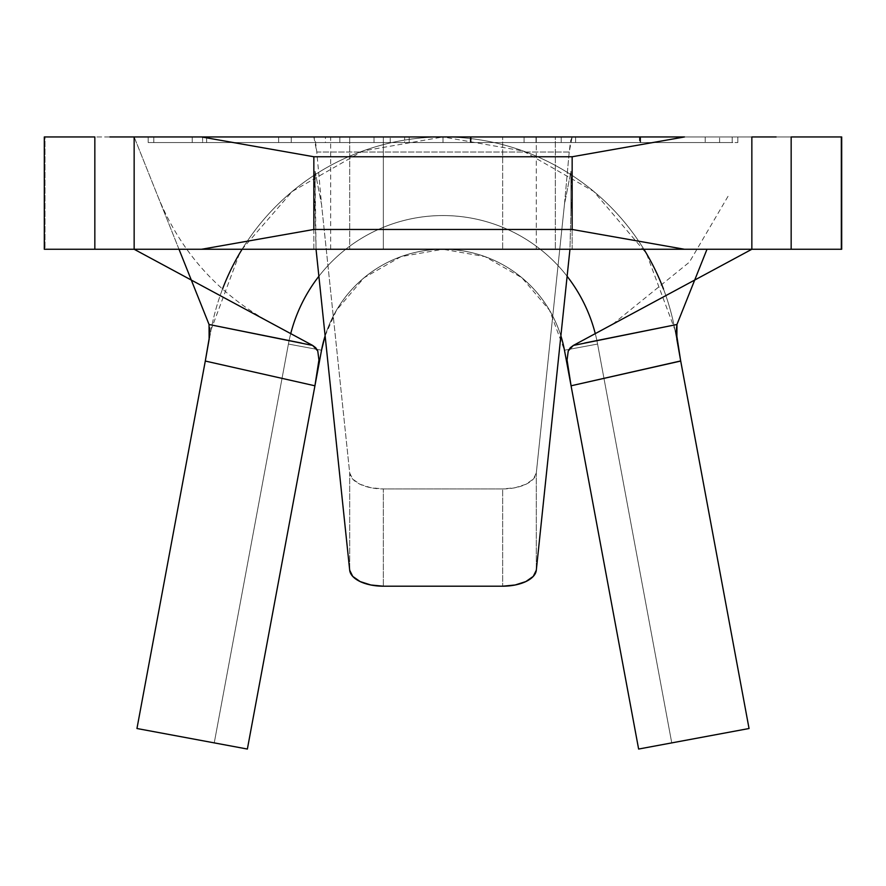 <?xml version="1.0" encoding="UTF-8"?>
<svg xmlns="http://www.w3.org/2000/svg" width="886" height="886" viewBox="0 0 886 886"><rect width="100%" height="100%" fill="white"/><g stroke="black" fill="none" stroke-linecap="round" stroke-linejoin="round"><path stroke-width="0.66" stroke-dasharray="4.43 3.32" d="M555.312 249.265L330.688 249.265L330.688 136.953L555.312 136.953L555.312 249.265L330.688 249.265L555.312 249.265L555.312 136.953L330.688 136.953L732.201 136.953L153.799 136.953L443 136.953L443 142.568L202.595 142.568L202.595 136.953L443 136.953L148.184 136.953L737.817 136.953L330.688 136.953L330.688 249.265L555.312 249.265M569.953 249.265L572.157 249.265L572.157 195.751L570.938 211.455L569.953 249.265L572.157 249.265L313.843 249.265L569.953 249.265L570.938 211.455L572.157 195.751L572.157 249.265L536.307 249.265L536.307 136.953L313.843 136.953L572.157 136.953L536.307 136.953L572.157 136.953L570.628 140.785L569.211 152.004L564.46 204.4L570.938 171.253L572.157 195.751L570.938 171.253L570.938 211.455L570.938 171.253L564.46 204.4L536.307 472.969L533.261 479.138L525.852 484.31L515.143 487.732L502.661 488.928L383.339 488.928L370.857 487.732L360.148 484.31L352.739 479.138L349.693 472.969L321.54 204.4L316.789 152.004L315.372 140.785L313.843 136.953L536.307 136.953L536.307 249.265L502.661 249.265L502.661 136.953L502.661 249.265L383.339 249.265L383.339 136.953L383.339 249.265L349.693 249.265L349.693 136.953L349.693 249.265L313.843 249.265L313.843 195.751L315.062 171.253L321.54 204.4L316.789 152.004L569.211 152.004L564.46 204.4L536.307 472.969L536.307 570.23L536.307 472.969A33.69 16.845 180 0 1 502.661 488.928L502.661 586.2L502.661 488.928L383.339 488.928L383.339 586.2L383.339 488.928A33.69 16.845 180 0 1 349.693 472.969L349.693 570.23L349.693 472.969L321.54 204.4L315.062 171.253L313.843 195.751L313.843 249.265L316.047 249.265L315.062 211.455L313.843 195.751L315.062 211.455L315.062 171.253L316.047 249.265L569.953 249.265M325.439 136.953L374.025 136.953L291.239 136.953L325.439 136.953L325.439 142.568L291.239 142.568L291.239 136.953L374.025 136.953L291.239 136.953L291.239 142.568L291.239 136.953L291.239 142.568L374.025 142.568L374.025 136.953L374.025 142.568L374.025 136.953L374.025 142.568L339.836 142.568L339.836 136.953L339.836 142.568L339.836 136.953L339.836 142.568L325.439 142.568L325.439 136.953M561.215 136.953L719.598 136.953L561.215 136.953L561.215 142.568L639.426 142.568L639.426 136.953L719.598 136.953L639.426 136.953L639.426 142.568L719.598 142.568L719.598 136.953L719.598 142.568L640.656 142.568L640.656 136.953L640.656 142.568L561.215 142.568L561.215 136.953M470.721 136.953L390.228 136.953L536.019 136.953L470.721 136.953L470.721 142.568L536.019 142.568L536.019 136.953L390.228 136.953L536.019 136.953L536.019 142.568L524.069 142.568L524.069 136.953L536.019 136.953L524.069 136.953L524.069 142.568L470.233 142.568L470.233 136.953L404.625 136.953L470.233 136.953L470.233 142.568L404.625 142.568L404.625 136.953L404.625 142.568L471.164 142.568L471.164 136.953L471.164 142.568L524.069 142.568L524.069 136.953L524.069 142.568L536.019 142.568L536.019 136.953L536.019 142.568L470.942 142.568L470.942 136.953L470.942 142.568L409.188 142.568L409.188 136.953L409.188 142.568L390.228 142.568L390.228 136.953L390.228 142.568L470.721 142.568L470.721 136.953M679.374 353.879L674.877 329.681L646.426 253.451L593.753 191.431L523.15 150.997L443 136.953L153.799 136.953L192.251 136.953L192.251 142.568L153.799 142.568L153.799 136.953L153.799 142.568L443 142.568L443 136.953A235.853 235.853 0 0 0 242.099 249.265A235.853 235.853 0 0 1 643.9 249.265A235.853 235.853 0 0 0 443 136.953L362.85 150.997L292.247 191.431L242.088 249.265M134.151 249.265L134.151 136.953L134.151 249.265L751.849 249.265L134.151 249.265L134.151 136.953L45.009 136.953L134.151 136.953L134.151 249.265L45.009 249.265L45.009 136.953L44.3 136.953L45.009 136.953L45.009 249.265L44.3 249.265L44.3 136.953L44.3 249.265L109.886 249.265M179.005 249.265L134.151 136.953L751.849 136.953L751.849 249.265L841.7 249.265L841.7 136.953L840.991 136.953L841.7 136.953L841.7 249.265L840.991 249.265L840.991 136.953L840.991 249.265L751.849 249.265L751.849 136.953L840.991 136.953L751.849 136.953L751.849 249.265L776.114 249.265M776.114 136.953L751.849 136.953L751.849 249.265M191.298 280.054L134.151 136.953L109.886 136.953M325.118 335.794L336.447 310.288L364.035 277.794L401.015 256.619L443 249.265A123.542 123.542 0 0 0 325.129 335.827A123.542 123.542 0 0 1 560.871 335.827A123.542 123.542 0 0 0 443 249.265L484.985 256.619L521.965 277.794L549.553 310.288L564.46 350.214A123.542 123.542 0 0 0 321.54 350.214L247.371 749.047L321.54 350.214A123.542 123.542 0 0 1 564.46 350.214A123.542 123.542 0 0 0 321.54 350.214A123.542 123.542 0 0 1 564.46 350.214L638.629 749.047L671.754 742.889L638.629 749.047L671.754 742.889L638.629 749.047L671.754 742.889L638.629 749.047L564.46 350.214A123.542 123.542 0 0 0 321.54 350.214A123.542 123.542 0 0 1 564.46 350.214A123.542 123.542 0 0 0 321.54 350.214L247.371 749.047L321.54 350.214L247.371 749.047L136.953 728.513L206.626 353.879M694.702 280.054L706.995 249.265M680.592 360.436L674.877 329.681A235.853 235.853 0 0 0 663.47 289.024A235.853 235.853 0 0 1 674.877 329.681A235.853 235.853 0 0 0 211.123 329.681A235.853 235.853 0 0 1 222.53 289.024A235.853 235.853 0 0 0 211.123 329.681L205.308 360.934M134.151 136.953L751.849 136.953M749.047 728.513L638.629 749.047L564.46 350.214L638.629 749.047L564.46 350.214L638.629 749.047L749.047 728.513L688.4 402.377L749.047 728.513M315.327 383.638L247.371 749.047L214.246 742.889L247.371 749.047L214.246 742.889L247.371 749.047L214.246 742.889L247.371 749.047L307.276 426.93L321.54 350.214L288.415 344.056A157.232 157.232 0 0 1 597.585 344.056L564.46 350.214L638.629 749.047L671.754 742.889L597.585 344.056L671.754 742.889L638.629 749.047L564.46 350.214L597.585 344.056L564.46 350.214A123.542 123.542 0 0 0 321.54 350.214A123.542 123.542 0 0 1 564.46 350.214L597.585 344.056A157.232 157.232 0 0 0 288.415 344.056L321.54 350.214L247.371 749.047L214.246 742.889L288.415 344.056L321.54 350.214L288.415 344.056L214.246 742.889L247.371 749.047L321.54 350.214L288.415 344.056A157.232 157.232 0 0 1 290.73 333.623A157.232 157.232 0 0 0 288.415 344.056L321.54 350.214L288.415 344.056L321.54 350.214L288.415 344.056L214.246 742.889L288.415 344.056A157.232 157.232 0 0 1 597.585 344.056L564.46 350.214L638.629 749.047L671.754 742.889L597.585 344.056L671.754 742.889L638.629 749.047L564.46 350.214L597.585 344.056L564.46 350.214A123.542 123.542 0 0 0 321.54 350.214A123.542 123.542 0 0 1 564.46 350.214L597.585 344.056A157.232 157.232 0 0 0 596.876 340.468A157.232 157.232 0 0 1 597.585 344.056L564.46 350.214L638.629 749.047L671.754 742.889L597.585 344.056L671.754 742.889L638.629 749.047L564.46 350.214L597.585 344.056L564.46 350.214A123.542 123.542 0 0 0 321.54 350.214L247.371 749.047L214.246 742.889L247.371 749.047L214.246 742.889L288.415 344.056L321.54 350.214L288.415 344.056L321.54 350.214L315.327 383.638M688.356 402.144L674.877 329.681L688.356 402.144M239.574 253.451L211.123 329.681L136.953 728.513L247.371 749.047L321.54 350.214M318.882 276.277A157.232 157.232 0 0 1 567.118 276.277A157.232 157.232 0 0 0 318.882 276.277M595.27 333.623A157.232 157.232 0 0 1 596.876 340.468A157.232 157.232 0 0 0 595.27 333.623M325.129 335.827A123.542 123.542 0 0 1 560.871 335.827M564.46 350.214L597.585 344.056A157.232 157.232 0 0 0 288.415 344.056L214.246 742.889L247.371 749.047M301.262 343.004L312.658 345.429M573.342 345.429L584.738 343.004M148.184 136.953L148.184 142.568L443 142.568L148.184 142.568L148.184 136.953L148.184 142.568L148.184 136.953L443 136.953L148.184 136.953M443 136.953L443 142.568L443 136.953L737.817 136.953L737.817 142.568L443 142.568L737.817 142.568L737.817 136.953L737.817 142.568L737.817 136.953L443 136.953L443 142.568L737.817 142.568L148.184 142.568L732.201 142.568L153.799 142.568L443 142.568L443 136.953L732.201 136.953L732.201 142.568L443 142.568L443 136.953L443 142.568L732.201 142.568L732.201 136.953L732.201 142.568L732.201 136.953L443 136.953M153.799 136.953L153.799 142.568L153.799 136.953M639.426 142.568L719.598 142.568L639.426 142.568M705.201 142.568L575.612 142.568L705.201 142.568L640.102 142.568L640.102 136.953L705.201 136.953L705.201 142.568L705.201 136.953L640.102 136.953L640.102 142.568L705.201 142.568M640.102 136.953L575.612 136.953L575.612 142.568L640.102 142.568L640.102 136.953L640.102 142.568L575.612 142.568L575.612 136.953L705.201 136.953L640.102 136.953M536.019 142.568L390.228 142.568L536.019 142.568M291.239 142.568L374.025 142.568L291.239 142.568M192.251 136.953L192.251 142.568L192.251 136.953L278.636 136.953L202.595 136.953L202.595 142.568L278.636 142.568L278.636 136.953L278.636 142.568L278.636 136.953L278.636 142.568L206.648 142.568L206.648 136.953L278.636 136.953L206.648 136.953L206.648 142.568L206.648 136.953L206.648 142.568L278.636 142.568L278.636 136.953L278.636 142.568L278.636 136.953L278.636 142.568L206.648 142.568L206.648 136.953L278.636 136.953L206.648 136.953L206.648 142.568L206.648 136.953L206.648 142.568L278.636 142.568L278.636 136.953L278.636 142.568L278.636 136.953L278.636 142.568L192.251 142.568L192.251 136.953M569.211 152.004L316.789 152.004L313.843 136.953L572.157 136.953L569.211 152.004M612.713 324.221L689.386 262.156L728.37 195.74M157.63 195.74C180.39 252.2 218.942 295.027 273.287 324.221"/><path stroke-width="1.33" d="M776.114 249.265L791.165 249.265L791.165 136.953L841.7 136.953L791.165 136.953L791.165 249.265L841.7 249.265L841.7 136.953L841.7 249.265L751.849 249.265L751.849 136.953L751.849 249.265L134.151 249.265L134.151 136.953L201.532 136.953L134.151 136.953L134.151 249.265L44.3 249.265L44.3 136.953L94.835 136.953L44.3 136.953L44.3 249.265L94.835 249.265L94.835 136.953L94.835 249.265L109.886 249.265M751.849 136.953L776.114 136.953M684.468 136.953L201.532 136.953L313.843 156.756L572.157 156.756L684.468 136.953L572.157 156.756L572.157 229.463L572.157 156.756L313.843 156.756L313.843 229.463L313.843 156.756L201.532 136.953L684.468 136.953M109.886 136.953L134.151 136.953M560.871 335.827A123.542 123.542 0 0 1 564.46 350.214A123.542 123.542 0 0 0 560.871 335.827A123.542 123.542 0 0 1 564.46 350.214L571.06 385.709L567.062 360.026L568.247 350.945L573.342 345.44L751.849 249.265L684.468 249.265L572.157 229.463L313.843 229.463L201.532 249.265L134.151 249.265L312.658 345.44L317.753 350.934L318.938 360.004L314.929 385.798L321.54 350.214A123.542 123.542 0 0 1 325.129 335.827A123.542 123.542 0 0 0 321.54 350.214L325.118 335.794M572.157 229.463L684.468 249.265L201.532 249.265L313.843 229.463L572.157 229.463M321.54 350.214L315.294 383.837L321.54 350.214A123.542 123.542 0 0 1 325.129 335.827M751.849 249.265L573.342 345.44L676.948 324.498L694.702 280.054M191.298 280.054L209.052 324.498L312.658 345.44L134.151 249.265M663.47 289.024A235.853 235.853 0 0 0 643.9 249.265A235.853 235.853 0 0 1 663.47 289.024M242.099 249.265A235.853 235.853 0 0 0 222.53 289.024A235.853 235.853 0 0 1 242.099 249.265L239.574 253.451M179.005 249.265L209.052 324.498L209.14 339.194L205.297 361.045L209.461 336.746L209.816 327.942M706.995 249.265L676.948 324.498L676.096 331.309L680.592 360.436M749.047 728.513L680.703 361.045L571.071 385.798L638.629 749.047L749.047 728.513L680.692 360.934L571.071 385.798L638.629 749.047L749.047 728.513M564.46 350.214L571.071 385.798L567.062 360.026L568.247 350.945L570.274 347.755L573.342 345.429M247.371 749.047L314.929 385.798L205.297 361.045L136.953 728.513L247.371 749.047L314.929 385.798L247.371 749.047L314.929 385.798L205.297 361.045L136.953 728.513L247.371 749.047L314.929 385.798M290.73 333.623A157.232 157.232 0 0 1 318.882 276.277A157.232 157.232 0 0 0 290.73 333.623M567.118 276.277A157.232 157.232 0 0 1 595.27 333.623A157.232 157.232 0 0 0 567.118 276.277M209.052 324.498L301.262 343.004M312.658 345.429L315.704 347.733L317.753 350.934L318.938 360.004L314.94 385.709M584.738 343.004L676.948 324.498L676.849 339.139L680.692 360.934M569.953 249.265L536.307 570.23L533.261 576.398L525.852 581.57L515.143 584.993L502.661 586.2L383.339 586.2L370.857 584.993L360.148 581.57L352.739 576.398L349.693 570.23L316.047 249.265L349.693 570.23A33.69 16.845 0 0 0 383.339 586.2L502.661 586.2A33.69 16.845 0 0 0 536.307 570.23L569.953 249.265"/></g></svg>
